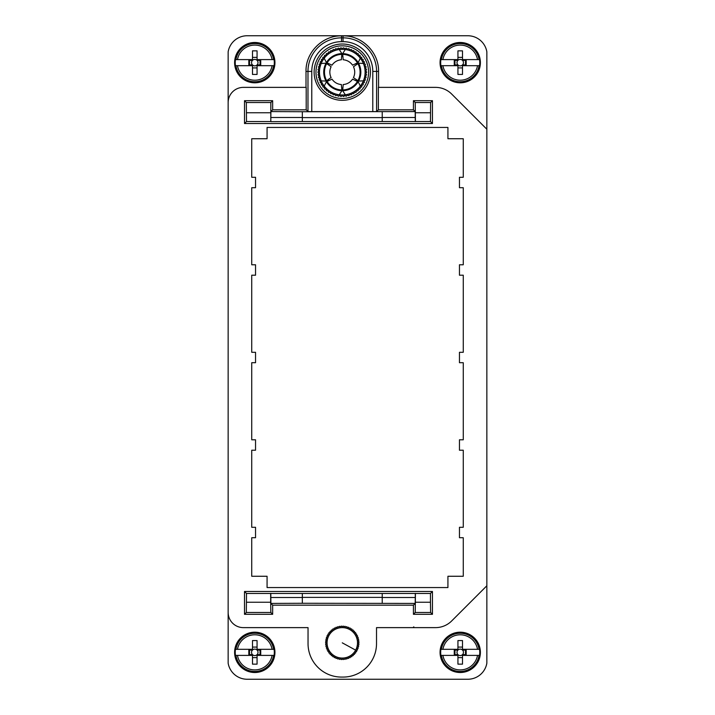<?xml version="1.0" encoding="UTF-8"?>
<svg xmlns="http://www.w3.org/2000/svg" width="715" height="715" viewBox="0 0 715 715"><rect width="100%" height="100%" fill="white"/><g stroke="black" fill="none" stroke-linecap="round" stroke-linejoin="round"><path stroke-width="1.07" d="M306.199 109.824L272.656 109.824L272.656 100.69L244.503 100.69L244.503 123.516L432.45 123.516L432.45 100.69L413.431 100.69L413.431 109.824L378.369 109.824L378.369 87.373L435.551 87.373A22.826 22.826 0 0 1 451.692 94.067L486.852 129.227L486.852 51.846A19.287 19.287 0 0 0 467.833 35.75L247.167 35.75A19.287 19.287 0 0 0 228.148 51.846L228.148 102.594A15.221 15.221 0 0 1 243.359 87.373L306.199 87.373L306.199 109.824L307.977 111.603L307.977 71.402L306.011 71.402L306.011 87.373M228.148 612.406L228.148 663.154A19.287 19.287 0 0 0 247.167 679.25L467.833 679.25A19.287 19.287 0 0 0 486.852 663.154L486.852 585.773L451.692 620.933A22.826 22.826 0 0 1 435.551 627.627L376.519 627.627L376.519 643.598A33.48 33.48 0 0 1 343.039 677.078L341.52 677.078A33.48 33.48 0 0 1 308.04 643.598L308.04 627.627L243.359 627.627A15.221 15.221 0 0 1 228.148 612.406L228.148 102.594M251.734 313.751L251.734 275.204L255.541 275.204L255.541 264.782L251.734 264.782L251.734 187.705L255.541 187.705L255.541 177.275L251.734 177.275L251.734 138.737L267.07 138.737L267.07 127.44L447.93 127.44L447.93 138.737L463.266 138.737L463.266 177.275L459.459 177.275L459.459 187.705L463.266 187.705L463.266 264.782L459.459 264.782L459.459 275.204L463.266 275.204L463.266 352.289L459.459 352.289L459.459 362.711L463.266 362.711L463.266 439.796L459.459 439.796L459.459 450.218L463.266 450.218L463.266 527.295L459.459 527.295L459.459 537.725L463.266 537.725L463.266 576.263L447.93 576.263L447.93 587.56L267.07 587.56L267.07 576.263L251.734 576.263L251.734 537.725L255.541 537.725L255.541 527.295L251.734 527.295L251.734 450.218L255.541 450.218L255.541 439.796L251.734 439.796L251.734 362.711L255.541 362.711L255.541 352.289L251.734 352.289L251.734 313.751M378.369 109.824L376.591 111.603L376.591 71.402L378.557 71.402C379.048 52.418 362.022 35.393 343.039 35.884L341.52 35.884C322.545 35.393 305.519 52.418 306.011 71.402M378.557 71.402L378.557 87.373M486.852 129.227L486.852 585.773M432.45 591.484L432.45 614.31L413.431 614.31L413.431 605.176L272.656 605.176L272.656 614.31L270.842 612.487L246.326 612.487L246.496 593.468L430.457 593.468L432.45 591.484L244.503 591.484L246.496 593.468M244.503 591.484L244.503 614.31L272.656 614.31M272.656 109.824L270.896 111.585L302.338 111.719L415.183 111.585L413.431 109.824M307.977 111.603L376.591 111.603M270.896 111.585L270.797 121.657L270.842 102.513L272.656 100.69M244.503 100.69L246.326 102.513L270.842 102.513M244.503 123.516L246.496 121.532L246.326 102.513M432.45 123.516L430.457 121.532L430.627 102.513L432.45 100.69M302.338 111.719L302.338 121.532L430.457 121.532M302.338 121.532L270.797 121.657M246.496 121.532L270.663 121.532M413.431 100.69L415.245 102.513L430.627 102.513M415.29 121.657L415.183 111.585M415.415 121.532L415.245 102.513M302.338 593.468L302.338 603.281L415.183 603.415L413.431 605.176M302.338 603.281L270.896 603.415L272.656 605.176M415.415 593.468L415.245 612.487L430.627 612.487L432.45 614.31M382.23 597.508L415.29 597.508L415.29 593.343M415.29 597.508L415.183 603.415M413.431 614.31L415.245 612.487M415.415 602.245L430.457 602.245L430.457 593.468M430.457 602.245L430.627 612.487M244.503 614.31L246.326 612.487M270.797 593.343L270.896 603.415M246.496 602.245L270.663 602.245L270.663 593.468M270.663 602.245L270.842 612.487M314.126 72.161A28.153 28.153 0 0 0 342.279 100.314A28.153 28.153 0 0 0 370.433 72.161A28.153 28.153 0 0 0 342.279 44.008A28.153 28.153 0 0 0 314.126 72.161M382.23 117.492L415.29 117.492M382.23 121.532L382.23 111.719M302.338 117.626L382.23 117.626M270.797 117.492L302.338 117.492M246.496 112.755L270.663 112.755M415.415 112.755L430.457 112.755M270.797 597.508L302.338 597.508M382.23 603.281L382.23 593.468M302.338 597.374L382.23 597.374M315.976 72.161A26.303 26.303 0 0 0 342.279 98.464A26.303 26.303 0 0 0 368.591 72.161A26.303 26.303 0 0 0 342.279 45.849A26.303 26.303 0 0 0 315.976 72.161M342.843 95.926A23.783 23.783 0 0 1 341.716 95.926M340.269 95.855A23.783 23.783 0 0 1 339.151 95.73M337.721 95.497A23.783 23.783 0 0 1 336.622 95.256M335.228 94.863A23.783 23.783 0 0 1 334.155 94.505M332.815 93.969A23.783 23.783 0 0 1 331.787 93.495M330.509 92.816A23.783 23.783 0 0 1 329.544 92.235M328.346 91.422A23.783 23.783 0 0 1 327.443 90.742M326.344 89.804A23.783 23.783 0 0 1 325.522 89.026M324.53 87.981A23.783 23.783 0 0 1 323.797 87.114M322.921 85.961A23.783 23.783 0 0 1 322.286 85.031M321.544 83.789A23.783 23.783 0 0 1 321.017 82.797M320.409 81.483A23.783 23.783 0 0 1 319.989 80.429M319.525 79.061A23.783 23.783 0 0 1 319.23 77.971M318.917 76.559A23.783 23.783 0 0 1 318.729 75.45M318.577 74.011A23.783 23.783 0 0 1 318.515 72.876M318.515 71.437A23.783 23.783 0 0 1 318.577 70.302M318.729 68.863A23.783 23.783 0 0 1 318.917 67.755M319.23 66.343A23.783 23.783 0 0 1 319.525 65.253M319.989 63.885A23.783 23.783 0 0 1 320.409 62.831M321.017 61.517A23.783 23.783 0 0 1 321.544 60.525M322.295 59.282A23.783 23.783 0 0 1 322.921 58.353M323.797 57.2A23.783 23.783 0 0 1 324.53 56.342M325.522 55.287A23.783 23.783 0 0 1 326.344 54.51M327.452 53.571A23.783 23.783 0 0 1 328.346 52.892M329.544 52.079A23.783 23.783 0 0 1 330.509 51.498M331.787 50.819A23.783 23.783 0 0 1 332.815 50.345M334.155 49.809A23.783 23.783 0 0 1 335.228 49.451M336.622 49.067A23.783 23.783 0 0 1 337.721 48.826M339.151 48.584A23.783 23.783 0 0 1 340.277 48.468M341.716 48.388A23.783 23.783 0 0 1 342.843 48.388M344.29 48.468A23.783 23.783 0 0 1 345.417 48.584M346.838 48.826A23.783 23.783 0 0 1 347.946 49.067M349.34 49.451A23.783 23.783 0 0 1 350.404 49.809M351.753 50.345A23.783 23.783 0 0 1 352.772 50.819M354.05 51.498A23.783 23.783 0 0 1 355.024 52.079M356.222 52.892A23.783 23.783 0 0 1 357.116 53.571M358.224 54.51A23.783 23.783 0 0 1 359.037 55.287M360.038 56.342A23.783 23.783 0 0 1 360.762 57.2M361.638 58.353A23.783 23.783 0 0 1 362.273 59.282M363.023 60.525A23.783 23.783 0 0 1 363.551 61.526M364.158 62.84A23.783 23.783 0 0 1 364.579 63.885M365.034 65.253A23.783 23.783 0 0 1 365.338 66.343M365.651 67.755A23.783 23.783 0 0 1 365.83 68.872M365.991 70.311A23.783 23.783 0 0 1 366.053 71.437M366.053 72.885A23.783 23.783 0 0 1 365.991 74.011M365.83 75.45A23.783 23.783 0 0 1 365.651 76.559M365.338 77.98A23.783 23.783 0 0 1 365.034 79.061M364.57 80.438A23.783 23.783 0 0 1 364.158 81.483M363.551 82.797A23.783 23.783 0 0 1 363.023 83.789M362.273 85.031A23.783 23.783 0 0 1 361.638 85.97M360.762 87.123A23.783 23.783 0 0 1 360.038 87.981M359.037 89.026A23.783 23.783 0 0 1 358.215 89.804M357.116 90.742A23.783 23.783 0 0 1 356.222 91.422M355.015 92.235A23.783 23.783 0 0 1 354.05 92.816M352.772 93.495A23.783 23.783 0 0 1 351.753 93.969M350.404 94.505A23.783 23.783 0 0 1 349.34 94.863M347.946 95.256A23.783 23.783 0 0 1 346.838 95.497M345.408 95.73A23.783 23.783 0 0 1 344.29 95.855M235.932 59.604L252.493 59.604L252.493 60.364L248.829 60.364L248.829 64.931L252.493 64.931A3.226 3.226 0 0 1 252.493 60.364A3.226 3.226 0 0 1 257.06 60.364L260.725 60.364L260.725 64.931L257.06 64.931A3.226 3.226 0 0 1 252.493 64.931L252.493 65.691L235.476 65.691A19.537 19.537 0 0 1 235.476 59.604L235.932 59.604A19.09 19.09 0 0 1 273.631 59.604L274.077 59.604A19.537 19.537 0 0 1 274.077 65.691L272.093 65.691L274.077 65.691M260.886 43.436L264.443 44.956A20.154 20.154 0 0 1 272.469 72.313A20.154 20.154 0 0 1 245.111 80.339A20.154 20.154 0 0 1 237.085 52.982A20.154 20.154 0 0 1 264.443 44.956L271.012 50.694M260.063 43.195L260.832 43.418M260.528 43.32L254.612 42.48L248.427 43.517M253.789 42.516L254.272 42.489M247.622 43.803L248.373 43.535M242.823 46.412L238.39 50.899M237.907 51.605L238.354 50.944M235.566 56.539L234.618 62.777M235.324 57.361L235.45 56.896M234.645 63.635L234.618 62.831M235.646 68.998L238.56 74.628L243.029 79.034M235.932 69.802L235.762 69.355M243.752 79.526L243.073 79.07M274.077 59.604L257.06 59.604L257.06 60.364A3.226 3.226 0 0 1 257.06 64.931L257.06 65.691L272.093 65.691A17.58 17.58 0 0 1 237.469 65.691L235.476 65.691M273.631 59.604L272.093 59.604A17.58 17.58 0 0 0 237.469 59.604L235.476 59.604M252.493 59.604L252.493 50.854L257.06 50.854L257.06 59.604M243.323 79.24L248.704 81.876L254.906 82.806M249.49 82.1L249.026 81.975M255.764 82.779L254.96 82.806M261.127 81.778L267.035 78.659L271.378 74.092L274.104 68.399L274.944 62.482L273.908 56.297M261.931 81.492L261.484 81.662M274.229 67.934L274.104 68.399M274.909 61.66L274.935 62.142M273.622 55.493L273.89 56.244M252.493 65.691L252.493 74.44L257.06 74.44L257.06 65.691M249.508 64.931L249.508 60.364M257.06 57.379L252.493 57.379M260.046 64.931L260.046 60.364M257.06 67.916L252.493 67.916M441.37 59.604L457.94 59.604L457.94 60.364L454.275 60.364L454.275 64.931L457.94 64.931A3.226 3.226 0 0 1 457.94 60.364A3.226 3.226 0 0 1 462.507 60.364L466.171 60.364L466.171 64.931L462.507 64.931A3.226 3.226 0 0 1 457.94 64.931L457.94 65.691L440.923 65.691A19.537 19.537 0 0 1 440.923 59.604L441.37 59.604A19.09 19.09 0 0 1 479.068 59.604L479.524 59.604A19.537 19.537 0 0 1 479.524 65.691L477.531 65.691L479.524 65.691M471.248 45.769L469.889 44.956A20.154 20.154 0 0 1 477.915 72.313A20.154 20.154 0 0 1 450.557 80.339A20.154 20.154 0 0 1 442.531 52.982A20.154 20.154 0 0 1 469.889 44.956L465.974 43.32L460.094 42.489M465.51 43.195L465.974 43.32M459.236 42.516L460.04 42.489M453.873 43.517L447.965 46.636L443.8 50.944L441.012 56.539M453.069 43.803L453.516 43.633M440.771 57.361L440.994 56.592M440.065 62.777L441.092 68.998M440.091 63.635L440.065 63.152M441.378 69.802L441.11 69.051M443.988 74.601L448.519 79.07L454.114 81.859M479.524 59.604L462.507 59.604L462.507 60.364A3.226 3.226 0 0 1 462.507 64.931L462.507 65.691L477.531 65.691A17.58 17.58 0 0 1 442.907 65.691L440.923 65.691M479.068 59.604L477.531 59.604A17.58 17.58 0 0 0 442.907 59.604L440.923 59.604M457.94 59.604L457.94 50.854L462.507 50.854L462.507 59.604M454.937 82.1L454.168 81.876M454.472 81.975L460.389 82.815L466.573 81.778M461.211 82.779L460.728 82.806M467.378 81.492L466.627 81.76M472.177 78.882L476.61 74.396M477.093 73.69L476.646 74.351M479.434 68.756L480.382 62.518M479.676 67.934L479.55 68.399M480.355 61.66L480.382 62.464M479.354 56.297L476.235 50.39L471.677 46.055M479.068 55.493L479.238 55.94M457.94 65.691L457.94 74.44L462.507 74.44L462.507 65.691M454.955 64.931L454.955 60.364M462.507 57.379L457.94 57.379M465.492 64.931L465.492 60.364M462.507 67.916L457.94 67.916M235.932 649.309L252.493 649.309L252.493 650.069L248.829 650.069L248.829 654.636L252.493 654.636A3.226 3.226 0 0 1 252.493 650.069A3.226 3.226 0 0 1 257.06 650.069L260.725 650.069L260.725 654.636L257.06 654.636A3.226 3.226 0 0 1 252.493 654.636L252.493 655.396L235.476 655.396A19.537 19.537 0 0 1 235.476 649.309L235.932 649.309A19.09 19.09 0 0 1 273.631 649.309L274.077 649.309A19.537 19.537 0 0 1 274.077 655.396L272.093 655.396L274.077 655.396M260.886 633.141L264.443 634.661A20.154 20.154 0 0 1 272.469 662.019A20.154 20.154 0 0 1 245.111 670.044A20.154 20.154 0 0 1 237.085 642.687A20.154 20.154 0 0 1 264.443 634.661L271.012 640.399M260.063 632.9L260.832 633.124M260.528 633.025L254.612 632.185L248.427 633.222M253.789 632.221L254.272 632.194M247.622 633.508L248.373 633.24M242.823 636.118L238.39 640.604M237.907 641.31L238.354 640.649M235.566 646.244L234.618 652.482M235.324 647.066L235.45 646.601M234.645 653.34L234.618 652.536M235.646 658.703L238.56 664.333L243.073 668.775L248.704 671.582L254.906 672.511M235.932 659.507L235.762 659.06M274.077 649.309L257.06 649.309L257.06 650.069A3.226 3.226 0 0 1 257.06 654.636L257.06 655.396L272.093 655.396A17.58 17.58 0 0 1 237.469 655.396L235.476 655.396M273.631 649.309L272.093 649.309A17.58 17.58 0 0 0 237.469 649.309L235.476 649.309M252.493 649.309L252.493 640.56L257.06 640.56L257.06 649.309M249.49 671.805L249.026 671.68M255.764 672.484L254.96 672.511M261.127 671.483L267.035 668.364L271.2 664.056L273.988 658.461M261.931 671.197L261.484 671.367M274.229 657.639L274.006 658.408M274.935 652.223L273.908 646.002M274.909 651.365L274.935 651.848M273.622 645.198L273.89 645.949M252.493 655.396L252.493 664.146L257.06 664.146L257.06 655.396M249.508 654.636L249.508 650.069M257.06 647.084L252.493 647.084M260.046 654.636L260.046 650.069M257.06 657.621L252.493 657.621M441.37 649.309L457.94 649.309L457.94 650.069L454.275 650.069L454.275 654.636L457.94 654.636A3.226 3.226 0 0 1 457.94 650.069A3.226 3.226 0 0 1 462.507 650.069L466.171 650.069L466.171 654.636L462.507 654.636A3.226 3.226 0 0 1 457.94 654.636L457.94 655.396L440.923 655.396A19.537 19.537 0 0 1 440.923 649.309L441.37 649.309A19.09 19.09 0 0 1 479.068 649.309L479.524 649.309A19.537 19.537 0 0 1 479.524 655.396L477.531 655.396L479.524 655.396M471.248 635.474L469.889 634.661A20.154 20.154 0 0 1 477.915 662.019A20.154 20.154 0 0 1 450.557 670.044A20.154 20.154 0 0 1 442.531 642.687A20.154 20.154 0 0 1 469.889 634.661L465.974 633.025L460.094 632.194M465.51 632.9L465.974 633.025M459.236 632.221L460.04 632.194M453.873 633.222L447.965 636.341L443.622 640.908L440.896 646.601L440.056 652.518L441.092 658.703M453.069 633.508L453.516 633.338M440.771 647.066L440.896 646.601M440.091 653.34L440.065 652.858M441.378 659.507L441.11 658.756M443.988 664.307L448.519 668.775L454.114 671.564M479.524 649.309L462.507 649.309L462.507 650.069A3.226 3.226 0 0 1 462.507 654.636L462.507 655.396L477.531 655.396A17.58 17.58 0 0 1 442.907 655.396L440.923 655.396M479.068 649.309L477.531 649.309A17.58 17.58 0 0 0 442.907 649.309L440.923 649.309M457.94 649.309L457.94 640.56L462.507 640.56L462.507 649.309M454.937 671.805L454.168 671.582M454.472 671.68L460.389 672.52L466.573 671.483M461.211 672.484L460.728 672.511M467.378 671.197L466.627 671.465M472.177 668.588L476.61 664.101M477.093 663.395L476.646 664.056M479.434 658.461L480.382 652.223M479.676 657.639L479.55 658.104M480.355 651.365L480.382 652.169M479.354 646.002L476.44 640.372L471.972 635.966M479.068 645.198L479.238 645.645M457.94 655.396L457.94 664.146L462.507 664.146L462.507 655.396M454.955 654.636L454.955 650.069M462.507 647.084L457.94 647.084M465.492 654.636L465.492 650.069M462.507 657.621L457.94 657.621M355.909 80.5A15.98 15.98 0 0 0 356.302 79.821L356.32 79.794M341.877 88.133A15.98 15.98 0 0 0 342.691 88.133M328.248 79.794A15.98 15.98 0 0 0 328.65 80.5M328.65 63.823L328.257 64.502A15.98 15.98 0 0 0 328.248 64.529M342.691 56.19L341.877 56.19M356.32 64.529A15.98 15.98 0 0 0 355.909 63.814M331.036 77.604L326.031 81.099L321.178 80.858A22.826 22.826 0 0 1 321.169 63.483A22.826 22.826 0 0 0 321.169 80.831A22.826 22.826 0 0 0 321.178 80.858A22.826 22.826 0 0 0 339.241 94.782A22.826 22.826 0 0 0 339.268 94.782A22.826 22.826 0 0 0 360.351 86.104A22.826 22.826 0 0 0 360.369 86.086A22.826 22.826 0 0 0 363.399 63.483A22.826 22.826 0 0 0 363.381 63.456A22.826 22.826 0 0 0 360.351 58.21L358.152 62.554L352.611 65.136M326.031 81.099A18.545 18.545 0 0 1 326.004 63.269A18.545 18.545 0 0 1 326.031 63.215L321.169 63.483A22.826 22.826 0 0 1 345.3 49.532L345.327 49.532A22.826 22.826 0 0 1 360.351 58.21M363.381 63.456L358.537 63.215L353.523 66.718M358.537 63.215A18.545 18.545 0 0 1 358.564 81.054A18.545 18.545 0 0 1 358.537 81.099L353.46 77.631M363.399 80.831L358.537 81.099M360.369 86.086L358.152 81.76L352.62 79.177M358.152 81.76A18.545 18.545 0 0 1 342.664 90.707L343.2 84.62M345.327 94.782L342.664 90.707M339.268 94.782L341.904 90.707L341.377 84.62M341.904 90.707A18.545 18.545 0 0 1 326.406 81.76L331.948 79.177M324.208 86.104L326.406 81.76M326.031 63.215L331.108 66.692C329.418 70.338 329.418 73.985 331.108 77.631M324.19 58.237L326.406 62.554L331.948 65.145M345.3 49.532L342.664 53.616L343.191 59.703M326.406 62.554A18.545 18.545 0 0 1 341.904 53.616L341.368 59.703M342.664 53.616A18.545 18.545 0 0 1 358.152 62.554M339.241 49.532L341.904 53.616M341.162 47.834L342.279 48.951L343.397 47.834A24.346 24.346 0 0 1 343.799 47.86L344.791 49.085L346.024 48.102A24.346 24.346 0 0 1 346.418 48.164L347.267 49.496L348.598 48.647A24.346 24.346 0 0 1 348.992 48.754L349.689 50.166L351.11 49.469A24.346 24.346 0 0 1 351.485 49.612L352.03 51.096L353.505 50.551A24.346 24.346 0 0 1 353.862 50.738L354.247 52.275L355.775 51.891A24.346 24.346 0 0 1 356.115 52.123L356.329 53.688L357.893 53.473A24.346 24.346 0 0 1 358.197 53.732L358.242 55.314L359.824 55.27A24.346 24.346 0 0 1 360.101 55.564L359.967 57.137L361.54 57.263A24.346 24.346 0 0 1 361.79 57.584L361.495 59.139L363.041 59.434A24.346 24.346 0 0 1 363.247 59.783L362.782 61.284L364.293 61.749A24.346 24.346 0 0 1 364.462 62.116L363.846 63.572L365.294 64.189A24.346 24.346 0 0 1 365.419 64.573L364.641 65.95L366.017 66.727A24.346 24.346 0 0 1 366.107 67.121L365.186 68.408L366.464 69.328A24.346 24.346 0 0 1 366.509 69.73L365.454 70.901L366.634 71.956A24.346 24.346 0 0 1 366.634 72.358L365.454 73.413L366.509 74.592A24.346 24.346 0 0 1 366.464 74.995L365.186 75.915L366.107 77.193A24.346 24.346 0 0 1 366.017 77.595L364.641 78.364L365.419 79.74A24.346 24.346 0 0 1 365.294 80.125L363.837 80.75L364.462 82.198A24.346 24.346 0 0 1 364.293 82.565L362.782 83.029L363.247 84.54A24.346 24.346 0 0 1 363.041 84.888L361.486 85.183L361.79 86.73A24.346 24.346 0 0 1 361.54 87.06L359.967 87.185L360.101 88.758A24.346 24.346 0 0 1 359.815 89.053L358.242 89.009L358.197 90.582A24.346 24.346 0 0 1 357.893 90.85L356.329 90.635L356.115 92.199A24.346 24.346 0 0 1 355.775 92.423L354.247 92.047L353.862 93.576A24.346 24.346 0 0 1 353.505 93.763L352.021 93.218L351.485 94.702A24.346 24.346 0 0 1 351.101 94.854L349.689 94.148L348.992 95.569A24.346 24.346 0 0 1 348.598 95.676L347.267 94.827L346.418 96.15A24.346 24.346 0 0 1 346.015 96.221L344.791 95.229L343.799 96.462A24.346 24.346 0 0 1 343.397 96.48L342.279 95.363L341.162 96.48A24.346 24.346 0 0 1 340.76 96.462L339.768 95.229L338.544 96.221A24.346 24.346 0 0 1 338.141 96.15L337.292 94.827L335.961 95.676A24.346 24.346 0 0 1 335.567 95.569L334.87 94.148L333.458 94.854A24.346 24.346 0 0 1 333.083 94.702L332.538 93.218L331.054 93.763A24.346 24.346 0 0 1 330.696 93.576L330.312 92.047L328.784 92.423A24.346 24.346 0 0 1 328.453 92.199L328.239 90.635L326.675 90.85A24.346 24.346 0 0 1 326.362 90.582L326.317 89.009L324.744 89.053A24.346 24.346 0 0 1 324.467 88.758L324.592 87.185L323.019 87.051A24.346 24.346 0 0 1 322.778 86.73L323.073 85.183L321.527 84.888A24.346 24.346 0 0 1 321.312 84.54L321.777 83.029L320.266 82.565A24.346 24.346 0 0 1 320.097 82.198L320.722 80.75L319.274 80.125A24.346 24.346 0 0 1 319.14 79.74L319.918 78.364L318.55 77.586A24.346 24.346 0 0 1 318.461 77.193L319.382 75.915L318.095 74.995A24.346 24.346 0 0 1 318.05 74.592L319.105 73.413L317.934 72.358A24.346 24.346 0 0 1 317.934 71.956L319.105 70.901L318.059 69.73A24.346 24.346 0 0 1 318.095 69.319L319.382 68.399L318.461 67.121A24.346 24.346 0 0 1 318.55 66.727L319.918 65.95L319.14 64.573A24.346 24.346 0 0 1 319.274 64.189L320.722 63.564L320.097 62.116A24.346 24.346 0 0 1 320.266 61.749L321.777 61.284L321.312 59.774A24.346 24.346 0 0 1 321.527 59.434L323.073 59.13L322.778 57.584A24.346 24.346 0 0 1 323.019 57.263L324.592 57.129L324.467 55.564A24.346 24.346 0 0 1 324.744 55.27L326.326 55.305L326.371 53.732A24.346 24.346 0 0 1 326.675 53.473L328.239 53.679L328.453 52.115A24.346 24.346 0 0 1 328.784 51.891L330.321 52.275L330.696 50.738A24.346 24.346 0 0 1 331.054 50.551L332.538 51.096L333.083 49.612A24.346 24.346 0 0 1 333.458 49.46L334.87 50.166L335.576 48.754A24.346 24.346 0 0 1 335.97 48.647L337.292 49.496L338.141 48.164A24.346 24.346 0 0 1 338.544 48.102L339.777 49.085L340.76 47.86A24.346 24.346 0 0 1 341.162 47.834M355.641 650.141A15.221 15.221 0 0 1 334.986 656.2A15.221 15.221 0 0 1 328.927 635.546A15.221 15.221 0 0 1 349.581 629.486A15.221 15.221 0 0 1 355.641 650.141A15.221 15.221 0 0 1 334.986 656.2A15.221 15.221 0 0 1 328.927 635.546A15.221 15.221 0 0 1 349.581 629.486A15.221 15.221 0 0 1 355.641 650.141L342.279 642.839M342.279 626.858L343.03 626.117A16.74 16.74 0 0 1 343.352 626.134L344.013 626.957L344.827 626.295A16.74 16.74 0 0 1 345.148 626.349L345.72 627.234L346.605 626.671A16.74 16.74 0 0 1 346.918 626.751L347.383 627.699L348.33 627.234A16.74 16.74 0 0 1 348.625 627.35L348.992 628.342L349.984 627.976A16.74 16.74 0 0 1 350.27 628.127L350.52 629.146L351.539 628.896A16.74 16.74 0 0 1 351.807 629.075L351.95 630.121L352.995 629.978A16.74 16.74 0 0 1 353.246 630.192L353.273 631.238L354.327 631.211A16.74 16.74 0 0 1 354.542 631.443L354.461 632.498L355.507 632.578A16.74 16.74 0 0 1 355.704 632.838L355.507 633.874L356.544 634.071A16.74 16.74 0 0 1 356.705 634.348L356.401 635.358L357.402 635.662A16.74 16.74 0 0 1 357.545 635.957L357.125 636.931L358.09 637.342A16.74 16.74 0 0 1 358.197 637.646L357.679 638.567L358.599 639.085A16.74 16.74 0 0 1 358.662 639.398L358.054 640.256L358.903 640.872A16.74 16.74 0 0 1 358.939 641.194L358.242 641.981L359.019 642.678A16.74 16.74 0 0 1 359.019 643L358.242 643.706L358.939 644.492A16.74 16.74 0 0 1 358.903 644.814L358.054 645.431L358.662 646.28A16.74 16.74 0 0 1 358.59 646.601L357.679 647.12L358.197 648.031A16.74 16.74 0 0 1 358.09 648.344L357.125 648.755L357.545 649.721A16.74 16.74 0 0 1 357.402 650.015L356.401 650.328L356.705 651.329A16.74 16.74 0 0 1 356.544 651.606L355.507 651.812L355.704 652.84A16.74 16.74 0 0 1 355.507 653.099L354.461 653.188L354.542 654.234A16.74 16.74 0 0 1 354.318 654.475L353.273 654.44L353.246 655.494A16.74 16.74 0 0 1 352.995 655.709L351.95 655.566L351.807 656.602A16.74 16.74 0 0 1 351.539 656.79L350.52 656.531L350.27 657.559A16.74 16.74 0 0 1 349.975 657.711L348.992 657.344L348.625 658.336A16.74 16.74 0 0 1 348.33 658.452L347.383 657.988L346.918 658.926A16.74 16.74 0 0 1 346.605 659.016L345.72 658.444L345.148 659.337A16.74 16.74 0 0 1 344.827 659.382L344.004 658.73L343.352 659.543A16.74 16.74 0 0 1 343.021 659.561L342.279 658.819L341.538 659.561A16.74 16.74 0 0 1 341.216 659.543L340.555 658.73L339.732 659.382A16.74 16.74 0 0 1 339.411 659.337L338.847 658.444L337.963 659.016A16.74 16.74 0 0 1 337.65 658.926L337.176 657.988L336.238 658.452A16.74 16.74 0 0 1 335.934 658.327L335.567 657.344L334.584 657.702A16.74 16.74 0 0 1 334.298 657.55L334.039 656.531L333.02 656.79A16.74 16.74 0 0 1 332.752 656.602L332.609 655.566L331.563 655.7A16.74 16.74 0 0 1 331.322 655.494L331.295 654.44L330.241 654.466A16.74 16.74 0 0 1 330.017 654.234L330.107 653.188L329.052 653.099A16.74 16.74 0 0 1 328.855 652.84L329.052 651.812L328.024 651.606A16.74 16.74 0 0 1 327.854 651.329L328.167 650.328L327.157 650.015A16.74 16.74 0 0 1 327.023 649.721L327.434 648.755L326.469 648.335A16.74 16.74 0 0 1 326.371 648.031L326.889 647.111L325.969 646.592A16.74 16.74 0 0 1 325.897 646.28L326.514 645.422L325.656 644.814A16.74 16.74 0 0 1 325.62 644.492L326.326 643.706L325.54 643A16.74 16.74 0 0 1 325.54 642.678L326.326 641.972L325.62 641.194A16.74 16.74 0 0 1 325.656 640.872L326.514 640.256L325.897 639.398A16.74 16.74 0 0 1 325.969 639.085L326.889 638.567L326.371 637.646A16.74 16.74 0 0 1 326.469 637.342L327.434 636.922L327.023 635.957A16.74 16.74 0 0 1 327.157 635.662L328.167 635.358L327.854 634.348A16.74 16.74 0 0 1 328.024 634.071L329.061 633.874L328.855 632.838A16.74 16.74 0 0 1 329.052 632.578L330.107 632.498L330.017 631.443A16.74 16.74 0 0 1 330.241 631.211L331.295 631.238L331.322 630.183A16.74 16.74 0 0 1 331.572 629.978L332.609 630.121L332.752 629.075A16.74 16.74 0 0 1 333.02 628.896L334.048 629.146L334.298 628.127A16.74 16.74 0 0 1 334.584 627.976L335.576 628.342L335.934 627.35A16.74 16.74 0 0 1 336.238 627.234L337.185 627.699L337.65 626.751A16.74 16.74 0 0 1 337.963 626.671L338.847 627.234L339.419 626.349A16.74 16.74 0 0 1 339.732 626.295L340.555 626.957L341.216 626.134A16.74 16.74 0 0 1 341.538 626.117L342.279 626.858M372.783 111.674L372.783 71.402L376.591 71.402A33.542 33.542 0 0 0 343.039 37.85L343.039 35.884M372.783 71.402A29.744 29.744 0 0 0 343.039 41.658L343.039 37.85L341.52 37.85L341.52 35.884M341.52 37.85A33.542 33.542 0 0 0 307.977 71.402L311.776 71.402A29.744 29.744 0 0 1 341.52 41.658L341.52 37.85M343.039 41.658L341.52 41.658M311.776 111.674L311.776 71.402M273.631 65.691A19.09 19.09 0 0 1 235.932 65.691M479.068 65.691A19.09 19.09 0 0 1 441.37 65.691M273.631 655.396A19.09 19.09 0 0 1 235.932 655.396M479.068 655.396A19.09 19.09 0 0 1 441.37 655.396M357.884 63.59A17.804 17.804 0 0 1 357.911 80.697A17.804 17.804 0 0 1 357.884 80.732M357.509 81.385A17.804 17.804 0 0 1 342.664 89.956M341.904 89.956A17.804 17.804 0 0 1 327.059 81.385M326.675 80.732A17.804 17.804 0 0 1 326.657 63.626A17.804 17.804 0 0 1 326.675 63.59M342.664 54.358A17.804 17.804 0 0 1 357.509 62.929M327.059 62.929A17.804 17.804 0 0 1 341.904 54.358M248.069 43.633L242.796 46.43M238.175 51.203L235.548 56.574M234.618 63.152L235.655 69.033M255.282 82.806L261.163 81.769M273.791 55.94L270.994 50.667M459.718 42.489L453.837 43.526M440.896 56.896L440.056 62.813M441.209 69.355L444.006 74.628M466.931 81.662L472.204 78.864M476.825 74.092L479.452 68.72M480.382 62.142L479.345 56.262M248.069 633.338L242.796 636.135M238.175 640.908L235.548 646.28M234.618 652.858L235.655 658.738M255.282 672.511L261.163 671.474M274.104 658.104L274.944 652.187M273.791 645.645L270.994 640.372M459.718 632.194L453.837 633.231M441.209 659.06L444.006 664.333M466.931 671.367L472.204 668.57M476.825 663.797L479.452 658.426M480.382 651.848L479.345 645.967M353.451 66.683C355.141 70.329 355.141 73.985 353.451 77.631M352.611 79.097C350.296 82.386 347.132 84.209 343.129 84.567M341.439 84.567C337.435 84.209 334.271 82.386 331.957 79.097M352.602 65.217C350.287 61.937 347.132 60.114 343.129 59.747M331.957 65.217C334.271 61.937 337.426 60.114 341.43 59.747M413.047 627.627L413.806 626.858"/></g></svg>
